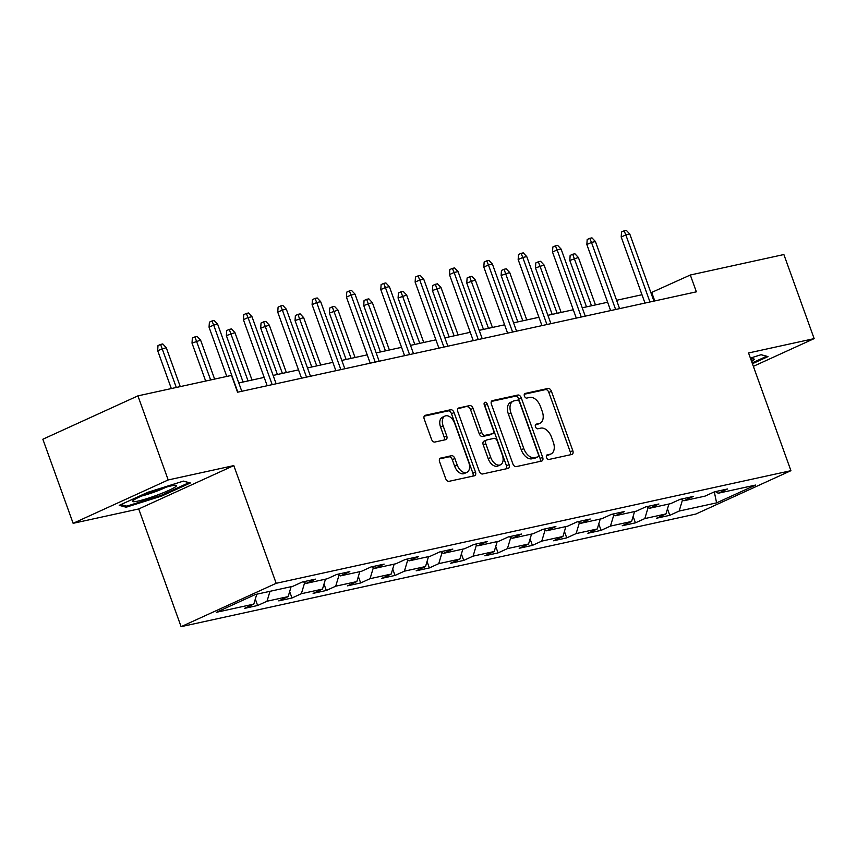 <?xml version="1.0" encoding="UTF-8"?>
<svg xmlns="http://www.w3.org/2000/svg" width="857" height="857" viewBox="0 0 857 857"><rect width="100%" height="100%" fill="white"/><g stroke="black" fill="none" stroke-linecap="round" stroke-linejoin="round"><path stroke-width="1.29" d="M546.53 457.499A2.475 1.532 65.5 0 0 548.876 459.481L571.833 454.456A3.524 2.185 65.5 0 0 572.112 454.371A3.524 2.185 65.5 0 0 572.808 450.686L551.415 391.263A3.524 2.185 65.5 0 0 548.073 388.435L525.105 393.459A2.475 1.532 65.5 0 0 524.913 393.524A2.475 1.532 65.5 0 0 524.43 396.105A2.475 1.532 65.5 0 0 526.776 398.077L529.744 397.434A11.291 6.985 65.5 0 1 540.456 406.486L542.245 411.435A11.291 6.985 65.5 0 1 540.017 423.219A11.291 6.985 65.5 0 1 539.128 423.508L536.161 424.161A2.475 1.532 65.5 0 0 535.968 424.226A2.475 1.532 65.5 0 0 535.475 426.797A2.475 1.532 65.5 0 0 537.821 428.779L540.799 428.136A11.291 6.985 65.5 0 1 551.512 437.177L553.301 442.137A11.291 6.985 65.5 0 1 551.062 453.921A11.291 6.985 65.5 0 1 550.183 454.21L547.216 454.863A2.475 1.532 65.5 0 0 547.023 454.928A2.475 1.532 65.5 0 0 546.53 457.499M440.605 458.067A3.524 2.185 65.5 0 0 440.327 458.152A3.524 2.185 65.5 0 0 439.63 461.837L445.629 478.506A3.524 2.185 65.5 0 0 448.982 481.334L474.489 475.764A3.524 2.185 65.5 0 0 474.757 475.667A3.524 2.185 65.5 0 0 475.453 471.982L454.06 412.56A3.524 2.185 65.5 0 0 450.718 409.732L425.211 415.313A3.524 2.185 65.5 0 0 424.943 415.409A3.524 2.185 65.5 0 0 424.236 419.084L431.489 439.223A3.524 2.185 65.5 0 0 434.842 442.051L445.758 439.662A3.524 2.185 65.5 0 0 446.026 439.577A3.524 2.185 65.5 0 0 446.722 435.892L443.133 425.908A9.438 5.838 65.5 0 1 444.997 416.052A9.438 5.838 65.5 0 1 454.692 423.379L468.779 462.491A9.438 5.838 65.5 0 1 466.915 472.346A9.438 5.838 65.5 0 1 457.22 465.03L454.863 458.506A3.524 2.185 65.5 0 0 451.521 455.678L440.08 458.302M233.811 465.597L168.197 479.952L137.923 395.87L42.85 439.234L73.124 523.316L138.727 508.962L181.106 626.671L276.179 583.306L233.811 465.597L138.727 508.962M753.357 366.346L814.15 338.622L748.547 352.977L790.925 470.686L276.179 583.306M814.15 338.622L783.876 254.54L690.313 275.011L650.934 292.773M137.923 395.87L231.497 375.398L237.55 392.217L696.366 291.83L690.313 275.011M512.84 463.808A3.524 2.185 65.5 0 0 516.193 466.637L541.688 461.055A3.524 2.185 65.5 0 0 541.967 460.959A3.524 2.185 65.5 0 0 542.663 457.284L521.27 397.862A3.524 2.185 65.5 0 0 517.917 395.034L492.421 400.605A3.524 2.185 65.5 0 0 492.143 400.701A3.524 2.185 65.5 0 0 491.447 404.386L512.84 463.808M508.083 468.404L482.587 473.985A3.524 2.185 65.5 0 1 479.234 471.157L457.842 411.735A3.524 2.185 65.5 0 1 458.538 408.05A3.524 2.185 65.5 0 1 458.816 407.964L469.732 405.575A3.524 2.185 65.5 0 1 473.085 408.403L481.752 432.506A3.524 2.185 65.5 0 0 485.105 435.335L492.347 433.749A3.524 2.185 65.5 0 0 492.625 433.653A3.524 2.185 65.5 0 0 493.321 429.968L484.291 404.879A2.475 1.532 65.5 0 1 484.773 402.308A2.475 1.532 65.5 0 1 487.312 404.225L509.058 464.633A3.524 2.185 65.5 0 1 508.362 468.318A3.524 2.185 65.5 0 1 508.083 468.404M181.106 626.671L695.841 514.05L790.925 470.686M257.636 605.503L267.02 601.228L288.156 596.601L278.771 600.875L291.98 597.993L301.364 593.708L322.5 589.091L313.116 593.365L326.324 590.473L335.708 586.199L356.844 581.571L347.46 585.845L360.679 582.964L370.053 578.679L391.188 574.061L381.804 578.336L395.023 575.443L404.397 571.169L425.533 566.541L416.159 570.816L429.368 567.934L438.741 563.649L459.877 559.032L450.503 563.306L463.712 560.414L473.085 556.139L494.221 551.512L484.848 555.797L498.056 552.904L507.43 548.619L528.565 544.002L519.192 548.276L532.401 545.384L541.774 541.11L562.91 536.482L553.536 540.767L566.745 537.875L576.129 533.59L597.265 528.973L587.881 533.247L601.089 530.354L610.473 526.08L631.609 521.452L622.225 525.737L635.433 522.845L644.818 518.571L665.953 513.943L656.569 518.217L669.778 515.325L679.162 511.051L716.591 502.866L755.649 485.051L718.22 493.236L727.593 488.961L714.384 491.854L705.011 496.128L683.875 500.756L693.249 496.471L680.04 499.363L670.667 503.637L649.531 508.265L658.904 503.991L645.696 506.883L636.322 511.158L615.187 515.785L624.56 511.5L611.352 514.393L601.978 518.667L580.842 523.295L590.216 519.021L577.007 521.913L567.623 526.187L546.487 530.804L555.872 526.53L542.663 529.422L533.279 533.697L512.143 538.325L521.527 534.05L508.319 536.932L498.935 541.217L477.799 545.834L487.183 541.56L473.975 544.452L464.59 548.726L443.455 553.354L452.839 549.08L439.63 551.962L430.246 556.247L409.11 560.864L418.495 556.589L405.286 559.482L395.902 563.756L374.766 568.384L384.15 564.11L370.942 566.991L361.558 571.276L340.422 575.893L349.806 571.619L336.587 574.511L327.213 578.786L306.078 583.413L315.462 579.128L302.242 582.021L292.869 586.306L255.44 594.49L216.382 612.305L253.811 604.11L244.427 608.395L257.636 605.503L255.322 599.064M269.987 591.309L267.02 601.228M291.123 586.681L288.156 596.601M306.078 583.413L303.292 581.796M304.685 582.61L301.364 593.708M325.467 579.171L322.5 589.091M340.422 575.893L337.637 574.276M339.04 575.09L335.708 586.199M359.811 571.651L356.844 581.571M374.766 568.384L371.981 566.766M373.384 567.58L370.053 578.679M394.156 564.142L391.188 574.061M409.11 560.864L406.325 559.257M407.728 560.06L404.397 571.169M428.511 556.622L425.533 566.541M443.455 553.354L440.669 551.737M442.073 552.551L438.741 563.649M462.855 549.112L459.877 559.032M477.799 545.834L475.014 544.227M476.417 545.031L473.085 556.139M497.199 541.592L494.221 551.512M512.143 538.325L509.358 536.707M510.761 537.521L507.43 548.619M531.544 534.082L528.565 544.002M546.487 530.804L543.702 529.197M545.106 530.001L541.774 541.11M565.888 526.562L562.91 536.482M580.842 523.295L578.047 521.677M579.45 522.491L576.129 533.59M600.232 519.053L597.265 528.973M615.187 515.785L612.391 514.168M613.794 514.982L610.473 526.08M634.576 511.533L631.609 521.452M649.531 508.265L646.746 506.648M648.138 507.462L644.818 518.571M668.921 504.023L665.953 513.943M683.875 500.756L681.09 499.138M682.483 499.952L679.162 511.051M714.309 491.886L716.591 502.866M718.22 493.236L715.434 491.618M168.197 479.952L73.124 523.316M641.979 294.733L616.59 300.293M607.634 302.253L582.246 307.802M573.29 309.763L547.902 315.322M538.946 317.283L513.547 322.832M504.602 324.792L479.202 330.352M470.257 332.302L444.858 337.862M435.902 339.822L410.514 345.382M401.558 347.331L376.169 352.891M367.214 354.852L341.825 360.401M332.87 362.361L307.481 367.921M298.525 369.881L273.137 375.43M264.181 377.391L238.792 382.95M256.779 594.201L253.811 604.11M654.769 300.925L651.77 292.591M667.464 508.897L669.778 515.325M633.119 516.407L635.433 522.845M598.775 523.916L601.089 530.354M564.431 531.436L566.745 537.875M530.087 538.946L532.401 545.384M495.742 546.466L498.056 552.904M461.387 553.976L463.712 560.414M427.043 561.496L429.368 567.934M392.699 569.005L395.023 575.443M358.355 576.525L360.679 582.964M324.01 584.035L326.324 590.473M289.666 591.555L291.98 597.993M752.414 363.722L768.043 356.587L761.123 354.712L750.378 358.087M119.219 505.341L126.15 507.226L161.716 496.042L190.35 482.984L183.419 481.109L147.854 492.282L119.219 505.341M161.427 495.239L161.716 496.042M125.647 505.834L126.15 507.226M546.423 455.645L547.612 455.378A11.291 6.985 65.5 0 0 548.501 455.088L551.062 453.921M540.017 423.219L537.446 424.386A11.291 6.985 65.5 0 1 536.557 424.686L535.368 424.943M570.269 454.799A3.524 2.185 65.5 0 0 570.237 451.853L548.844 392.431A3.524 2.185 65.5 0 0 545.502 389.603L524.323 394.241M540.124 461.398A3.524 2.185 65.5 0 0 540.092 458.452L518.699 399.03A3.524 2.185 65.5 0 0 515.357 396.202L491.415 401.44M537.65 456.952A2.475 1.532 65.5 0 0 537.842 456.888A2.475 1.532 65.5 0 0 538.335 454.306L519.556 402.147A2.475 1.532 65.5 0 0 517.21 400.176L514.071 400.862A11.291 6.985 65.5 0 0 513.193 401.151A11.291 6.985 65.5 0 0 510.965 412.935L523.798 448.586A11.291 6.985 65.5 0 0 534.522 457.638L537.65 456.952L535.079 458.12A2.475 1.532 65.5 0 0 535.271 458.056A2.475 1.532 65.5 0 0 535.454 457.959M513.193 401.151L510.622 402.319A11.291 6.985 65.5 0 0 508.394 414.102L510.965 412.935M535.079 458.12L531.951 458.806A11.291 6.985 65.5 0 1 521.227 449.764L508.394 414.102M457.809 408.789L469.732 405.575M490.3 434.681A3.524 2.185 65.5 0 1 490.054 434.831A3.524 2.185 65.5 0 1 489.776 434.917L482.534 436.502A3.524 2.185 65.5 0 1 479.192 433.674L470.514 409.571A3.524 2.185 65.5 0 0 467.161 406.743M506.519 468.747A3.524 2.185 65.5 0 0 506.487 465.801L484.741 405.393A2.475 1.532 65.5 0 0 484.119 404.279M490.761 457.509A9.438 5.838 65.5 0 0 500.456 464.826A9.438 5.838 65.5 0 0 502.32 454.981L497.36 441.194A3.524 2.185 65.5 0 0 494.007 438.366L486.765 439.952A3.524 2.185 65.5 0 0 486.497 440.048A3.524 2.185 65.5 0 0 485.801 443.722L490.761 457.509L488.19 458.677A9.438 5.838 65.5 0 0 497.885 466.004L500.456 464.826M484.205 441.119A3.524 2.185 65.5 0 0 483.926 441.216A3.524 2.185 65.5 0 0 483.23 444.901L485.801 443.722M488.19 458.677L483.23 444.901M466.915 472.346L464.344 473.514A9.438 5.838 65.5 0 1 454.649 466.197L452.303 459.673A3.524 2.185 65.5 0 0 448.95 456.845L439.598 458.891M444.997 416.052L442.426 417.23A9.438 5.838 65.5 0 0 440.562 427.075L443.133 425.908M444.194 440.005A3.524 2.185 65.5 0 0 444.162 437.059L440.562 427.075M472.925 476.096A3.524 2.185 65.5 0 0 472.882 473.16L451.489 413.738A3.524 2.185 65.5 0 0 448.147 410.91L424.204 416.148M569.809 260.464L570.141 255.429L572.712 254.25L574.908 253.768L578.389 257.486L569.809 260.464L586.509 306.87M572.712 254.25L591.501 305.778M578.389 257.486L595.465 304.91M649.97 301.975L625.824 234.914L621.196 237.014L621.529 231.99L624.1 230.812L625.824 234.914L629.788 234.047L653.934 301.118M621.196 237.014L644.978 303.067M624.1 230.812L626.306 230.329L629.788 234.047M761.048 354.734L766.704 356.266L752.125 362.918M751.589 361.44A23.364 2.432 160.2 0 0 753.71 358.901A23.364 2.432 160.2 0 0 750.753 359.115M137.838 501.109A23.364 2.432 160.2 0 0 164.383 492.293A23.364 2.432 160.2 0 0 176.006 485.298A23.364 2.432 160.2 0 0 171.25 485.876A23.364 2.432 160.2 0 0 148.422 493.193A23.364 2.432 160.2 0 0 132.781 500.863A23.364 2.432 160.2 0 0 137.838 501.109M141.598 496.01A17.686 1.843 160.2 0 0 166.119 487.183M183.344 481.131L189.001 482.662L161.255 495.314L126.804 506.144L120.944 504.559M535.464 267.973L535.796 262.938L538.367 261.771L540.563 261.289L544.045 264.995L535.464 267.973L552.165 314.38M538.367 261.771L557.157 313.287M544.045 264.995L561.121 312.43M501.12 275.483L501.452 270.458L504.023 269.28L506.219 268.798L509.701 272.515L501.12 275.483L517.821 321.9M504.023 269.28L522.813 320.807M509.701 272.515L526.776 319.94M615.626 309.495L591.48 242.424L586.852 244.534L587.184 239.499L589.755 238.332L591.48 242.424L595.444 241.556L619.59 308.627M586.852 244.534L610.634 310.588M589.755 238.332L591.962 237.85L595.444 241.556M581.282 317.004L557.136 249.933L552.508 252.044L552.84 247.02L555.411 245.841L557.136 249.933L561.099 249.076L585.245 316.137M552.508 252.044L576.29 318.097M555.411 245.841L557.618 245.359L561.099 249.076M466.765 283.003L467.108 277.968L469.679 276.8L471.875 276.318L475.356 280.025L466.765 283.003L483.477 329.409M469.679 276.8L488.469 328.317M475.356 280.025L492.432 327.449M432.421 290.512L432.764 285.488L435.324 284.31L437.531 283.828L441.012 287.545L432.421 290.512L449.132 336.93M435.324 284.31L454.124 335.837M441.012 287.545L458.088 334.969M398.077 298.032L398.419 292.998L400.98 291.83L403.186 291.348L406.668 295.054L398.077 298.032L414.788 344.439M400.98 291.83L419.78 343.346M406.668 295.054L423.744 342.479M546.937 324.524L522.791 257.454L518.164 259.564L518.496 254.529L521.067 253.361L522.791 257.454L526.755 256.586L550.901 323.657M518.164 259.564L541.945 325.617M521.067 253.361L523.273 252.879L526.755 256.586M512.593 332.034L488.447 264.963L483.819 267.073L484.151 262.038L486.722 260.871L488.447 264.963L492.411 264.095L516.557 331.166M483.819 267.073L507.601 333.127M486.722 260.871L488.929 260.389L492.411 264.095M478.249 339.554L454.103 272.483L449.475 274.594L449.807 269.559L452.378 268.391L454.103 272.483L458.067 271.615L482.212 338.686M449.475 274.594L473.257 340.647M452.378 268.391L454.574 267.909L458.067 271.615M363.732 305.542L364.064 300.507L366.635 299.339L368.842 298.857L372.324 302.564L363.732 305.542L380.444 351.959M366.635 299.339L385.436 350.867M372.324 302.564L389.399 349.999M443.905 347.064L419.759 279.993L415.131 282.103L415.463 277.068L418.034 275.9L419.759 279.993L423.712 279.125L447.868 346.196M415.131 282.103L438.913 348.156M418.034 275.9L420.23 275.418L423.712 279.125M329.388 313.062L329.72 308.027L332.291 306.86L334.498 306.377L337.979 310.084L329.388 313.062L346.099 359.469M332.291 306.86L351.091 358.376M337.979 310.084L355.055 357.508M409.56 354.584L385.404 287.513L380.787 289.623L381.119 284.588L383.69 283.41L385.404 287.513L389.367 286.645L413.513 353.716M380.787 289.623L404.568 355.676M383.69 283.41L385.886 282.928L389.367 286.645M295.044 320.572L295.376 315.537L297.947 314.369L300.154 313.887L303.635 317.593L295.044 320.572L311.755 366.989M297.947 314.369L316.747 365.896M303.635 317.593L320.711 365.028M375.205 362.093L351.059 295.022L346.442 297.133L346.774 292.098L349.345 290.93L351.059 295.022L355.023 294.155L379.169 361.226M346.442 297.133L370.213 363.186M349.345 290.93L351.541 290.448L355.023 294.155M260.699 328.092L261.031 323.057L263.602 321.878L265.809 321.396L269.291 325.114L260.699 328.092L277.411 374.498M263.602 321.878L282.403 373.406M269.291 325.114L286.367 372.538M340.861 369.613L316.715 302.542L312.098 304.653L312.43 299.618L315.001 298.44L316.715 302.542L320.679 301.675L344.825 368.746M312.098 304.653L335.869 370.706M315.001 298.44L317.197 297.957L320.679 301.675M226.355 335.601L226.687 330.566L229.258 329.399L231.465 328.917L234.947 332.623L226.355 335.601L243.067 382.018M229.258 329.399L248.059 380.926M234.947 332.623L252.022 380.058M306.517 377.123L282.371 310.052L277.743 312.162L278.086 307.127L280.657 305.96L282.371 310.052L286.334 309.184L310.48 376.255M277.743 312.162L301.525 378.216M280.657 305.96L282.853 305.478L286.334 309.184M192.011 343.121L192.343 338.087L194.914 336.908L197.11 336.426L200.602 340.143L192.011 343.121L205.669 381.054M194.914 336.908L210.661 379.962M200.602 340.143L214.625 379.094M272.172 384.643L248.027 317.572L243.399 319.682L243.742 314.648L246.302 313.469L248.027 317.572L251.99 316.704L276.136 383.775M243.399 319.682L267.18 385.736M246.302 313.469L248.509 312.987L251.99 316.704M157.667 350.631L157.999 345.596L160.57 344.428L162.766 343.946L166.247 347.653L157.667 350.631L171.325 388.564M160.57 344.428L176.317 387.471M166.247 347.653L180.27 386.603M237.828 392.152L213.682 325.082L209.054 327.192L209.397 322.157L211.958 320.989L213.682 325.082L217.646 324.214L241.792 391.285M209.054 327.192L226.784 376.427M211.958 320.989L214.164 320.507L217.646 324.214M547.612 455.378L550.183 454.21M536.557 424.686L539.128 423.508M545.502 389.603L548.073 388.435M548.844 392.431L551.415 391.263M570.237 451.853L572.808 450.686M515.357 396.202L517.917 395.034M518.699 399.03L521.27 397.862M540.092 458.452L542.663 457.284M521.227 449.764L523.798 448.586M531.951 458.806L534.522 457.638M470.514 409.571L473.085 408.403M479.192 433.674L481.752 432.506M482.534 436.502L485.105 435.335M489.776 434.917L492.347 433.749M484.741 405.393L487.312 404.225M506.487 465.801L509.058 464.633M448.95 456.845L451.521 455.678M452.303 459.673L454.863 458.506M454.649 466.197L457.22 465.03M444.162 437.059L446.722 435.892M448.147 410.91L450.718 409.732M451.489 413.738L454.06 412.56M472.882 473.16L475.453 471.982M535.271 458.056L537.842 456.888M490.054 434.831L492.625 433.653M483.926 441.216L486.497 440.048"/></g></svg>
